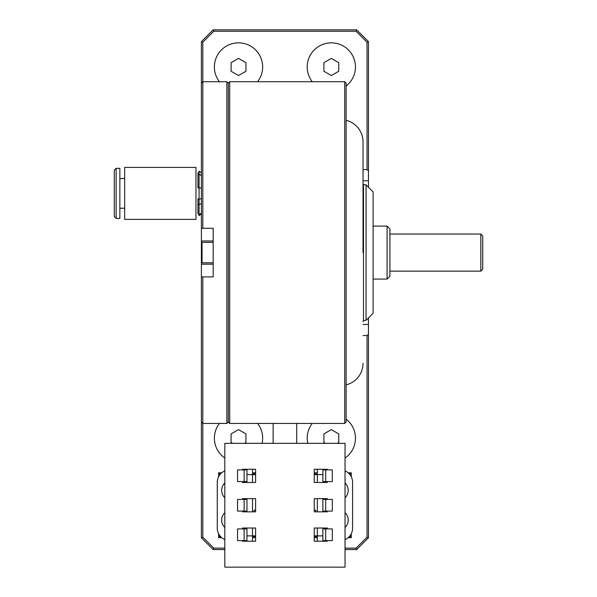 <?xml version="1.0" encoding="UTF-8"?>
<svg xmlns="http://www.w3.org/2000/svg" width="597" height="597" viewBox="0 0 597 597"><rect width="100%" height="100%" fill="white"/><g stroke="black" fill="none" stroke-linecap="round" stroke-linejoin="round"><path stroke-width="0.9" d="M344.723 423.437L344.723 81.729L346.133 83.147L346.133 422.027L344.723 423.437L229.688 423.437L228.27 422.027L228.27 83.147L228.27 422.027L226.86 423.437L226.86 81.729L202.816 81.729L202.816 228.27L213.181 228.27L213.181 276.896L202.816 276.896L202.816 537.196L201.398 537.778L201.398 276.896L202.816 276.896L201.398 276.896L201.398 83.147L202.816 81.729L202.816 42.223L201.398 41.633L213.181 29.85L356.663 29.85L368.446 41.633L368.446 171.026L367.036 169.608L367.036 42.223L368.446 41.633M344.723 81.729L229.688 81.729L228.27 83.147L226.86 81.729M226.86 423.437L202.816 423.437L201.398 422.027M202.816 228.27L201.398 228.27L202.816 228.27M229.688 423.437L229.688 81.729M213.181 242.352L202.055 242.352L202.055 262.814L213.181 262.814M482.712 235.912L482.712 269.254L480.824 271.142L480.824 234.031L482.712 235.912M389.908 271.142L480.824 271.142M389.908 234.031L480.824 234.031M346.133 120.318A22.156 22.156 0 0 1 363.036 141.84L363.036 252.583M346.133 384.856A22.156 22.156 0 0 0 363.036 363.327M366.051 184.839L373.125 191.906L373.125 313.261L366.051 320.335L366.051 184.839L363.506 184.518L363.506 320.649A1.47 1.47 0 0 0 363.036 321.731M363.506 184.518A1.47 1.47 0 0 1 363.036 183.436M363.506 320.649L366.051 320.335M387.08 226.091L389.908 228.92L389.908 276.254L387.08 279.083L387.08 226.091L373.125 226.091M387.08 279.083L373.125 279.083M201.398 83.147L201.398 41.633M345.036 548.15L356.081 548.15L367.036 537.196L368.446 537.778L356.663 549.568L345.036 549.568M224.815 549.568L213.181 549.568L201.398 537.778M202.816 537.196L213.771 548.15L213.181 549.568M356.081 548.15L356.663 549.568M213.771 548.15L224.815 548.15M367.036 537.196L367.036 335.559L368.446 334.148L368.446 537.778M368.446 187.234L368.446 171.026M368.446 334.148L368.446 317.932M367.036 42.223L356.081 31.268L356.663 29.85M356.081 31.268L213.771 31.268L213.181 29.85M213.771 31.268L202.816 42.223M367.036 169.608L363.036 169.608M368.446 180.719L363.036 180.719M273.135 423.437L273.135 443.347M368.446 324.455L363.036 324.455M367.036 335.559L363.036 335.559M296.709 443.347L296.709 423.437M317.335 474.734A11.783 11.783 0 0 0 315.567 474.6L314.246 474.6M314.246 535.89L315.567 535.89A11.783 11.783 0 0 0 317.335 535.763M252.509 535.763A11.783 11.783 0 0 0 254.277 535.89L255.598 535.89M255.598 474.6L254.277 474.6A11.783 11.783 0 0 0 252.509 474.734M220.562 473.906L219.681 473.906L218.592 472.809L218.592 476.757M218.592 533.74L218.592 537.681L221.703 537.681M219.681 535.524L219.681 536.591L218.592 537.681M219.681 473.906L219.681 474.973M219.681 536.591L220.562 536.591M221.703 472.809L218.592 472.809M255.598 472.809L252.509 472.809L252.509 482.473M255.598 473.906L252.509 473.906M317.335 482.473L317.335 469.279L317.335 473.906L314.246 473.906M317.335 472.809L314.246 472.809M350.163 474.973L350.163 473.906L349.282 473.906M350.163 473.906L351.26 472.809L348.148 472.809M349.282 536.591L350.163 536.591L351.26 537.681L351.26 533.74M351.26 476.757L351.26 472.809M350.163 536.591L350.163 535.524M348.148 537.681L351.26 537.681M323.231 540.606L323.231 541.218M323.231 469.279L323.231 469.891L323.231 469.279M323.231 481.578L323.231 482.473M323.231 498.644L323.231 499.405M323.231 511.092L323.231 511.845M323.231 528.017L323.231 528.912M317.335 473.906L317.335 474.6L322.873 474.6M314.246 537.681L317.335 537.681L317.335 541.218L317.335 528.017M317.335 511.845L317.335 498.644M314.246 536.591L317.335 536.591M252.509 537.681L255.598 537.681M252.509 536.591L255.598 536.591M252.509 528.017L252.509 541.218M246.971 474.6L252.509 474.6L252.509 469.279L252.509 472.809M252.509 498.644L252.509 511.845M246.621 541.218L246.621 540.606M246.621 528.912L246.621 528.017M246.621 511.845L246.621 511.092M246.621 499.405L246.621 498.644M246.621 482.473L246.621 481.578M246.621 469.891L246.621 469.279L246.621 469.891M315.806 511.845L315.806 510.196L314.626 510.196A7.545 7.545 0 0 1 314.246 510.189M255.598 510.189A7.545 7.545 0 0 1 255.225 510.196L254.046 510.196L254.046 511.845M237.539 499.405L237.539 511.092L244.143 511.092L244.143 499.405L237.539 499.405M244.143 511.092L246.971 511.092L246.971 499.405L244.143 499.405M237.539 528.912L237.539 540.606L244.143 540.606L244.143 528.912L237.539 528.912M244.143 540.606L246.971 540.606L246.971 528.912L244.143 528.912M237.539 469.891L237.539 481.578L244.143 481.578L244.143 469.891L237.539 469.891M244.143 469.891L246.971 469.891L246.971 481.578L244.143 481.578M224.815 470.899A12.447 12.447 0 0 0 217.271 482.339L217.271 528.158A12.447 12.447 0 0 0 224.815 539.598M332.305 499.405L332.305 511.092L325.701 511.092L325.701 499.405L332.305 499.405M325.701 499.405L322.873 499.405L322.873 511.092L325.701 511.092M345.036 470.899A12.447 12.447 0 0 1 352.581 482.339L352.581 528.158A12.447 12.447 0 0 1 345.036 539.598M332.305 469.891L332.305 481.578L325.701 481.578L325.701 469.891L332.305 469.891M325.701 469.891L322.873 469.891L322.873 481.578L325.701 481.578M325.701 540.606L322.873 540.606L322.873 528.912L332.305 528.912L332.305 540.606L325.701 540.606L325.701 528.912M327.357 540.606L327.357 541.218L314.246 541.218L314.246 528.017L327.357 528.017L327.357 528.912M314.246 482.473L327.357 482.473L327.357 481.578L327.357 482.473L314.246 482.473L314.246 469.279L327.357 469.279L327.357 469.891L327.357 469.279M242.494 498.644L242.494 499.405L242.494 498.644L255.598 498.644L255.598 511.845L242.494 511.845L242.494 511.092L242.494 511.845L255.598 511.845M345.036 567.15L224.815 567.15L224.815 443.347L345.036 443.347L345.036 567.15M242.494 528.912L242.494 528.017L255.598 528.017L255.598 541.218L242.494 541.218L242.494 540.606M242.494 469.279L242.494 469.891L242.494 469.279L255.598 469.279L255.598 482.473L242.494 482.473L242.494 481.578L242.494 482.473L255.598 482.473M327.357 511.092L327.357 511.845L314.246 511.845L314.246 498.644L327.357 498.644L327.357 499.405M345.036 497.794A10.231 10.231 0 0 0 345.036 483.003M114.288 204.98L114.288 170.182L116.146 168.324L116.146 218.442L114.288 216.584L114.288 204.98M116.146 218.442L119.855 218.442L119.855 168.324L116.146 168.324M114.288 210.084L114.288 185.033M195.958 167.399L195.958 219.368L124.683 219.368L124.683 167.399L195.958 167.399M201.398 203.592L199.07 204.517L199.07 214.898L197.958 213.554L197.958 198.786L199.07 199.144L199.07 174.093L197.958 175.302L197.958 187.98L199.07 187.615L201.398 188.1M201.398 175.697L199.07 174.093L199.07 171.869L197.958 173.212L197.958 175.302M197.958 203.823L199.07 204.517L199.07 199.144L201.398 198.667M201.398 213.801L199.07 215.659L199.07 214.898L201.398 213.107M345.036 458.056A24.126 24.126 0 0 0 346.133 419.146M312.238 423.437A24.126 24.126 0 0 0 307.753 443.347M337.26 443.347L338.753 442.481L338.753 433.907L331.328 429.624L323.902 433.907L323.902 442.481L325.395 443.347M345.036 527.494A10.231 10.231 0 0 0 345.036 512.704M224.815 512.704A10.231 10.231 0 0 0 224.815 527.494M224.815 483.003A10.231 10.231 0 0 0 224.815 497.794M257.613 81.729A24.126 24.126 0 0 0 238.524 42.842A24.126 24.126 0 0 0 219.427 81.729M245.942 71.259L245.942 62.685L238.524 58.402L231.099 62.685L231.099 71.259L238.524 75.543L245.942 71.259M346.133 86.02A24.126 24.126 0 0 0 331.328 42.842A24.126 24.126 0 0 0 312.238 81.729M338.753 71.259L338.753 62.685L331.328 58.402L323.902 62.685L323.902 71.259L331.328 75.543L338.753 71.259M262.098 443.347A24.126 24.126 0 0 0 257.613 423.437M219.427 423.437A24.126 24.126 0 0 0 224.815 458.056M244.449 443.347L245.942 442.481L245.942 433.907L238.524 429.624L231.099 433.907L231.099 442.481L232.591 443.347M213.181 264.187L201.398 264.187M213.181 240.987L201.398 240.987M317.335 535.89L322.873 535.89M246.971 535.89L252.509 535.89M124.683 208.234L119.855 208.234M124.683 178.533L119.855 178.533M201.398 172.966L199.07 171.108"/></g></svg>
